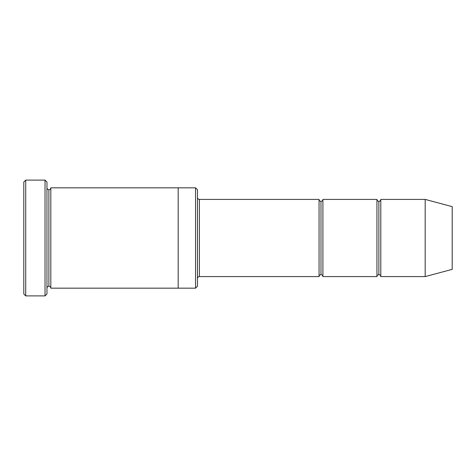 <?xml version="1.0" encoding="UTF-8"?>
<svg xmlns="http://www.w3.org/2000/svg" width="476" height="476" viewBox="0 0 476 476"><rect width="100%" height="100%" fill="white"/><g stroke="black" fill="none" stroke-linecap="round" stroke-linejoin="round"><path stroke-width="0.36" stroke-dasharray="2.38 1.78" d="M199.408 199.408L199.408 276.592L199.408 199.408M197.475 278.525L197.475 197.475L197.475 278.525M378.872 201.336L378.872 274.664L378.872 201.336M376.938 276.592L376.938 199.408L376.938 276.592M380.8 199.408L380.8 276.592L380.8 199.408M320.979 201.336L320.979 274.664L320.979 201.336M319.051 276.592L319.051 199.408L319.051 276.592M322.906 199.408L322.906 276.592L322.906 199.408M46.957 187.83L46.957 288.17L46.957 187.83M48.885 189.757L48.885 286.243L48.885 189.757M50.819 187.83L50.819 288.17L50.819 187.83M178.179 187.83L178.179 288.17L178.179 187.83M197.475 286.243L197.475 189.757L197.475 286.243M195.547 187.83L195.547 288.17L195.547 187.83M23.8 182.04L23.8 293.96L23.8 182.04M45.03 180.106L45.03 295.894L45.03 180.106M25.728 295.894L25.728 180.106L25.728 295.894M46.957 293.96L46.957 182.04L46.957 293.96M452.2 269.356L452.2 206.643L452.2 269.356M425.181 276.592L425.181 199.408L425.181 276.592"/><path stroke-width="0.71" d="M199.408 276.592C198.242 276.717 197.6 277.359 197.475 278.525C197.6 277.359 198.242 276.717 199.408 276.592L319.051 276.592C319.17 275.431 319.812 274.789 320.979 274.664L320.979 201.336C319.812 201.211 319.17 200.569 319.051 199.408L319.051 276.592L319.051 199.408C319.17 200.569 319.812 201.211 320.979 201.336C322.145 201.211 322.787 200.569 322.906 199.408L322.906 276.592C322.787 275.431 322.145 274.789 320.979 274.664C319.812 274.789 319.17 275.431 319.051 276.592L199.408 276.592L199.408 199.408L199.408 276.592M197.475 197.475C197.6 198.641 198.242 199.283 199.408 199.408L319.051 199.408L199.408 199.408C198.242 199.283 197.6 198.641 197.475 197.475M23.8 182.04L23.8 293.96L25.728 295.894L25.728 180.106L23.8 182.04L25.728 180.106L25.728 295.894L45.03 295.894L46.957 293.96L46.957 182.04L45.03 180.106L45.03 295.894L45.03 180.106L25.728 180.106L45.03 180.106L46.957 182.04L46.957 293.96L45.03 295.894L25.728 295.894L23.8 293.96L23.8 182.04M197.475 286.243L197.475 189.757L195.547 187.83L195.547 288.17L197.475 286.243L195.547 288.17L195.547 187.83L50.819 187.83L50.819 288.17C50.694 287.01 50.051 286.368 48.885 286.243L48.885 189.757C47.725 189.632 47.082 188.99 46.957 187.83C47.082 188.99 47.725 189.632 48.885 189.757C50.051 189.632 50.694 188.99 50.819 187.83L178.179 187.83L178.179 288.17L195.547 288.17L178.179 288.17L178.179 187.83L195.547 187.83L197.475 189.757L197.475 286.243M425.181 276.592L425.181 199.408L380.8 199.408L380.8 276.592L425.181 276.592L452.2 269.356L452.2 206.643L425.181 199.408L425.181 276.592L380.8 276.592C380.675 275.431 380.032 274.789 378.872 274.664L378.872 201.336C377.706 201.211 377.063 200.569 376.938 199.408L376.938 276.592C377.063 275.431 377.706 274.789 378.872 274.664C377.706 274.789 377.063 275.431 376.938 276.592L376.938 199.408C377.063 200.569 377.706 201.211 378.872 201.336C380.032 201.211 380.675 200.569 380.8 199.408C380.675 200.569 380.032 201.211 378.872 201.336L378.872 274.664C380.032 274.789 380.675 275.431 380.8 276.592L380.8 199.408L425.181 199.408L452.2 206.643L452.2 269.356L425.181 276.592M46.957 288.17C47.082 287.01 47.725 286.368 48.885 286.243C47.725 286.368 47.082 287.01 46.957 288.17M50.819 288.17L178.179 288.17L50.819 288.17L50.819 187.83C50.694 188.99 50.051 189.632 48.885 189.757L48.885 286.243C50.051 286.368 50.694 287.01 50.819 288.17M376.938 199.408L322.906 199.408L376.938 199.408M322.906 276.592L376.938 276.592L322.906 276.592L322.906 199.408C322.787 200.569 322.145 201.211 320.979 201.336L320.979 274.664C322.145 274.789 322.787 275.431 322.906 276.592"/></g></svg>
